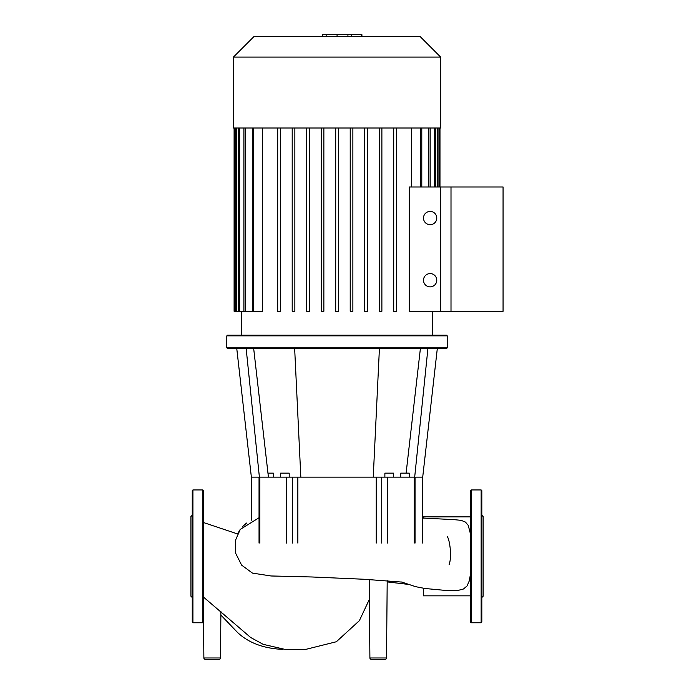 <?xml version="1.0" encoding="UTF-8"?>
<svg xmlns="http://www.w3.org/2000/svg" width="694" height="694" viewBox="0 0 694 694"><rect width="100%" height="100%" fill="white"/><g stroke="black" fill="none" stroke-linecap="round" stroke-linejoin="round"><path stroke-width="1.04" d="M503.063 311.302L440.638 311.302L440.638 186.981L503.063 186.981L503.063 311.302M233.436 57.081L233.436 128.008L440.638 128.008L440.638 57.081L419.922 36.357L254.16 36.357L233.436 57.081L440.638 57.081M241.738 335.211L241.738 311.302M432.336 335.211L432.336 311.302M409.278 311.302L409.278 186.981L451.005 186.981L451.005 311.302L409.278 311.302M411.603 128.008L411.603 186.981M234.104 128.008L234.104 311.302L262.471 311.302L262.471 128.008M436.778 218.063A6.645 6.645 0 0 1 430.141 224.7A6.645 6.645 0 0 1 423.496 218.063A6.645 6.645 0 0 1 430.141 211.418A6.645 6.645 0 0 1 436.778 218.063M436.778 280.22A6.645 6.645 0 0 1 430.141 286.865A6.645 6.645 0 0 1 423.496 280.22A6.645 6.645 0 0 1 430.141 273.583A6.645 6.645 0 0 1 436.778 280.22M280.35 128.008L280.35 311.302L277.695 311.302L277.695 128.008M294.855 128.008L294.855 311.302L292.2 311.302L292.2 128.008M309.359 128.008L309.359 311.302L306.705 311.302L306.705 128.008M323.864 128.008L323.864 311.302L321.209 311.302L321.209 128.008M335.714 128.008L335.714 311.302L338.368 311.302L338.368 128.008M350.218 128.008L350.218 311.302L352.873 311.302L352.873 128.008M364.714 128.008L364.714 311.302L367.378 311.302L367.378 128.008M379.219 128.008L379.219 311.302L381.882 311.302L381.882 128.008M393.724 128.008L393.724 311.302L396.387 311.302L396.387 128.008M322.71 36.357L322.71 34.7L351.372 34.7L351.372 36.357M347.928 34.7L347.928 36.357M351.372 34.7L361.322 34.7L361.322 36.357M361.322 34.7L361.921 34.7L361.921 36.357M369.217 579.525L369.902 657.981A1.327 1.327 0 0 0 371.229 659.3A1.327 1.327 0 0 1 369.902 657.981L386.523 657.981A1.327 1.327 0 0 1 385.196 659.3L371.229 659.3M203.871 657.981A1.327 1.327 0 0 0 205.198 659.3L219.165 659.3A1.327 1.327 0 0 0 220.501 657.981L203.871 657.981L203.55 621.251M401.566 582.006L415.628 586.673L424.858 588.477L448.081 590.663L457.493 590.559L463.488 588.998L467.053 585.944L469.205 581.078L470.523 574.042M470.523 534.154L468.25 525.41L465.474 522.096L461.189 520.361L454.379 519.667M423.375 518.14L423.375 516.883L470.523 516.883M470.523 595.842L423.375 595.842L423.375 588.269M447.283 347.833L446.615 348.492L227.459 348.492L226.799 347.833L226.799 335.879L227.459 335.211L446.615 335.211L447.283 335.879L447.283 347.833L226.799 347.833M289.198 477.134L289.198 473.152L280.567 473.152L280.567 477.134M409.321 477.134L409.321 473.152L400.69 473.152L400.69 477.134M384.875 477.134L384.875 473.152L393.507 473.152L393.507 477.134M273.384 477.134L273.384 473.152L267.962 473.152M226.799 335.879L447.283 335.879M259.86 543.081L259.86 477.134L251.367 477.134L236.758 348.492M246.153 348.492L259.391 477.134M253.674 348.492L268.422 477.134M294.655 348.492L300.832 477.134L286.396 477.134L286.396 543.081M379.418 348.492L373.242 477.134L300.832 477.134M427.92 348.492L414.682 477.134M437.315 348.492L422.707 477.134L414.223 477.134L414.223 543.081M420.399 348.492L406.111 473.152M259.86 477.134L286.396 477.134M387.677 543.081L387.677 477.134L373.242 477.134M387.677 477.134L414.223 477.134M192.923 622.77L202.891 622.77L203.55 622.11L203.55 490.615L202.891 489.947L192.923 489.947L192.264 490.615L192.264 622.11L192.923 622.77L192.923 489.947M192.264 597.534L190.937 596.207L190.937 516.518L192.264 515.191M481.15 489.947L481.15 622.77L471.191 622.77L470.523 622.11L470.523 490.615L471.191 489.947L481.15 489.947L481.818 490.615L481.818 515.191L483.145 516.518L483.145 596.207L481.818 597.534L481.818 583.003M481.15 622.77L481.818 622.11L481.818 490.615M481.818 611.752L481.818 599.139M481.818 572.229L481.818 542.344M481.818 529.722L481.818 515.191M434.418 128.008L434.418 186.981M437.61 128.008L437.61 186.981M428.857 128.008L428.857 186.981M236.472 128.008L236.472 311.302M239.656 128.008L239.656 311.302M245.216 128.008L245.216 311.302M253.622 128.008L253.622 311.302M420.46 128.008L420.46 186.981M337.067 34.7L337.067 36.357M326.154 34.7L326.154 36.357M376.226 477.134L376.226 543.081M381.726 543.081L381.726 477.134M297.856 543.081L297.856 477.134M292.356 477.134L292.356 543.081M202.891 622.77L202.891 489.947M471.191 622.77L471.191 489.947M435.745 186.981L435.745 128.008M438.938 186.981L438.938 128.008M439.979 128.008L439.979 186.981M430.185 186.981L430.185 128.008M421.787 186.981L421.787 128.008M243.889 128.008L243.889 311.302M238.328 128.008L238.328 311.302M235.145 128.008L235.145 311.302M252.295 128.008L252.295 311.302M387.2 580.626L386.523 657.981M220.874 615.049L237.522 632.46C248.626 642.87 263.607 648.5 282.467 649.35M387.191 581.902L409.044 584.469M203.55 522.547L237.565 533.946L239.907 529.904M242.432 526.755L246.543 523.068M203.55 597.135L250.612 637.456L263.182 644.336L285.321 649.463L290.378 649.627L304.996 649.575L336.347 641.75L359.379 620.662L369.39 599.295M220.9 611.431L220.501 657.981M454.466 519.667L422.707 518.045M259.044 517.733L240.245 529.427L235.327 540.661L235.492 552.927L241.616 565.133L252.477 573.114L271.016 575.977L312.057 576.983L364.072 579.256L402.234 582.11M447.3 536.592C449.651 539.776 452.15 556.449 449.122 564.578L449.07 564.795M251.367 520.188L251.367 477.134M422.707 543.081L422.707 477.134M259.044 477.134L259.044 543.081M415.038 477.134L415.038 543.081"/></g></svg>
